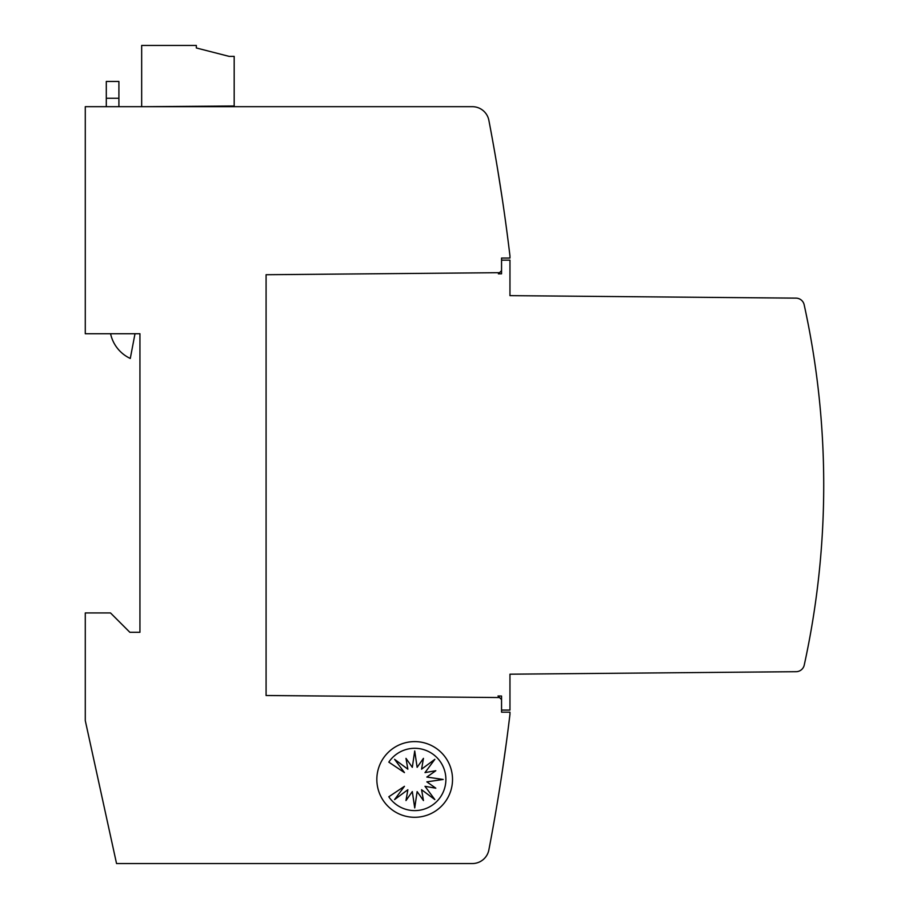 <?xml version="1.0" encoding="UTF-8"?>
<svg xmlns="http://www.w3.org/2000/svg" width="909" height="909" viewBox="0 0 909 909"><rect width="100%" height="100%" fill="white"/><g stroke="black" fill="none" stroke-linecap="round" stroke-linejoin="round"><path stroke-width="1.36" d="M501.552 260.156L509.96 260.156L509.96 295.641L796.011 298.141A8.408 8.408 0 0 1 804.158 304.742A840.961 840.961 0 0 1 804.238 665.093A8.408 8.408 0 0 1 796.102 671.694L509.96 674.194L509.96 710.077L501.552 710.077M807.908 647.424L806.215 655.832L807.908 647.424M502.336 771.048C496.416 808.965 496.416 808.965 502.336 771.048C496.416 808.965 496.416 808.965 502.336 771.048C496.416 808.965 496.416 808.965 502.336 771.048C496.416 808.965 496.416 808.965 502.336 771.048L506.506 741.608L502.336 771.048M502.336 199.185C507.756 237.113 507.756 237.113 502.336 199.185L497.7 169.756M452.523 779.456A37.848 37.848 0 0 1 414.686 817.293A37.848 37.848 0 0 1 376.837 779.456A37.848 37.848 0 0 1 414.686 741.608A37.848 37.848 0 0 1 452.523 779.456M445.887 779.456A31.167 31.167 0 0 1 388.813 796.773L404.448 786.319L394.586 799.59L407.857 789.728L405.982 800.556L412.311 791.58L414.72 807.931L417.129 791.58L423.458 800.556L421.583 789.728L434.854 799.59L425.003 786.319L435.82 788.194L426.844 781.865L443.206 779.456L426.844 777.047L435.82 770.718L425.003 772.593L434.854 759.322L421.583 769.173L423.458 758.356L417.129 767.332L414.72 750.97L412.311 767.332L405.982 758.356L407.857 769.173L394.586 759.322L404.448 772.593L388.813 762.14A31.167 31.167 0 0 1 445.887 779.456M118.909 106.683L118.909 81.458L106.296 81.458L106.296 106.683M134.998 333.739L130.282 358.453A35.508 35.508 0 0 1 110.58 333.739M497.996 695.999L501.552 696.033L501.552 699.566L501.552 696.033L497.996 695.999L501.552 699.566L501.552 712.179L509.96 712.179L509.96 714.281A1934.216 1934.216 0 0 1 488.872 849.904A16.817 16.817 0 0 1 472.362 863.55L116.545 863.55L85.276 720.587L85.276 612.939L110.5 612.939L129.851 632.289L139.941 632.289L139.941 333.739L85.276 333.739L85.276 106.683L472.362 106.683A16.817 16.817 0 0 1 488.872 120.329A1934.216 1934.216 0 0 1 509.96 255.952L509.96 258.054L501.552 258.054L501.552 270.666L498.382 273.836L501.552 273.814L501.552 270.666L501.552 273.814L498.382 273.836M145.633 106.683L234.181 105.989L234.181 56.381L229.136 56.381L196.333 47.972L196.333 45.45L141.668 45.45L141.668 106.683M807.908 322.809L806.215 314.4L807.908 322.809M499.541 272.689L266.087 274.723L266.087 695.51L499.541 697.544M796.102 671.694L758.958 672.024M738.324 672.206L733.733 672.24M713.099 672.421L708.497 672.467M687.863 672.649L683.273 672.683M662.638 672.865L658.048 672.91M637.414 673.08L632.812 673.126M612.177 673.308L607.587 673.342M586.953 673.524L582.351 673.569M561.717 673.739L557.126 673.785M536.492 673.967L531.901 674.001M511.267 674.183L509.96 674.194M531.901 295.834L535.708 295.868M557.126 296.061L560.933 296.095M582.351 296.277L586.157 296.311M607.587 296.493L611.393 296.527M632.812 296.72L636.618 296.754M658.048 296.936L661.854 296.97M683.273 297.152L687.079 297.186M708.497 297.379L712.304 297.413M733.733 297.595L737.54 297.629M758.958 297.822L796.011 298.141M106.296 98.274L118.909 98.274"/></g></svg>
